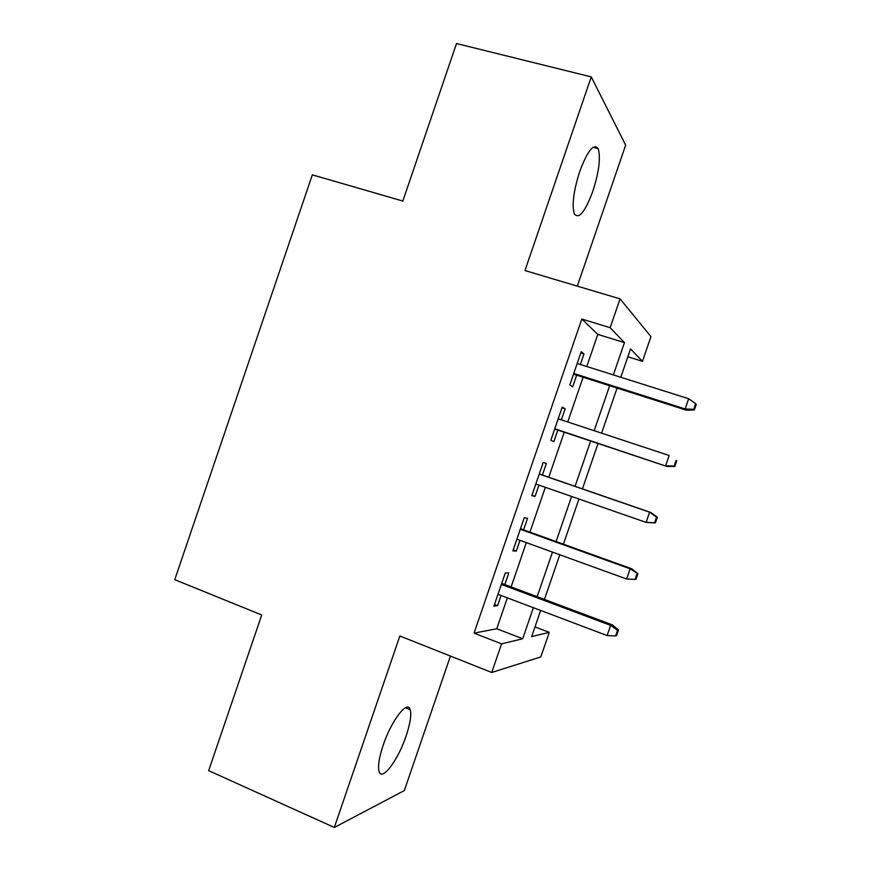 <?xml version="1.0" encoding="UTF-8"?>
<svg xmlns="http://www.w3.org/2000/svg" width="871" height="871" viewBox="0 0 871 871"><rect width="100%" height="100%" fill="white"/><g stroke="black" fill="none" stroke-linecap="round" stroke-linejoin="round"><path stroke-width="1.31" d="M406.104 736.006C410.197 723.714 411.569 714.96 410.23 709.713C407.791 699.391 391.493 720.186 383.186 745.206C379.114 757.498 377.731 766.219 379.037 771.368C381.781 782.027 398.221 759.937 406.104 736.006M592.803 191.304C599.03 171.794 600.816 157.586 598.192 148.658C593.793 142.986 587.642 150.563 579.748 171.38C573.532 191.097 571.724 205.273 574.316 213.885C578.877 219.536 585.04 212.012 592.803 191.304M535.001 626.902L549.263 632.357L540.815 656.919L491.745 672.488L501.576 643.854L522.698 638.759L533.379 607.697M577.299 286.134L625.661 145.13L591.257 76.888L456.502 43.55L402.827 201.049L312.341 174.842L174.755 579.661L261.725 614.98L208.659 770.661L334.312 827.45L404.307 790.596L450.438 656.081M586.782 366.517L597.811 334.399L581.806 319.047L610.146 327.703L620.054 298.862L650.953 336.609L642.46 361.323L630.539 348.923L620.794 377.274M627.839 356.783L642.46 361.323M504.81 584.561L508.816 572.9L505.278 573.009L493.911 606.118L497.57 605.661L501.065 595.492M523.602 529.84L527.576 518.256L524.233 517.766L512.856 550.918L516.318 551.049L519.998 540.325M542.404 475.054L546.357 463.546L543.21 462.468L531.822 495.653L535.077 496.372L538.953 485.093M561.349 419.844L565.148 408.771L562.22 407.105L550.81 440.323L553.869 441.641L557.832 430.089M581.806 319.047L474.053 633.13L496.764 628.742L507.358 597.865M511.125 586.923L526.324 542.622M529.938 532.116L545.322 487.314M548.774 477.254L564.234 432.223M567.75 421.967L583.102 377.241M580.347 364.481L583.973 353.942L581.24 351.677L569.819 384.938L572.672 386.844L576.678 375.194M491.745 672.488L399.854 635.982L334.312 827.45M474.053 633.13L501.576 643.854M591.257 76.888L524.963 270.543L620.054 298.862M540.651 610.451L531.669 636.592L549.263 632.357M617.082 388.074L601.589 433.159M598.039 443.491L582.438 488.881M578.954 499.018L563.428 544.179M559.792 554.762L544.451 599.422M613.358 374.922L624.463 342.597L610.146 327.703M537.157 596.689L552.475 552.105M556.101 541.544L571.594 496.459M575.067 486.334L590.647 441.02M594.185 430.71L609.646 385.711M597.811 334.399L624.463 342.597M496.764 628.742L522.698 638.759M580.805 352.951L583.973 353.942M561.991 407.737L565.148 408.771M543.21 462.468L546.357 463.546M531.952 495.272L535.077 496.372M513.204 549.906L516.318 551.049M494.478 604.474L497.57 605.661M573.51 374.182L686.37 410.176L685.172 408.956L573.76 373.441M693.664 409.326L694.296 410.012L696.245 404.351L695.624 403.654L693.664 409.326L685.172 408.956L688.7 398.733L577.179 363.479M686.37 410.176L694.296 410.012M695.624 403.654L688.7 398.733M554.685 429.033L666.979 466.475L554.783 428.761M674.11 466.083L674.829 466.508L676.778 460.857L676.07 460.411L674.11 466.083L665.629 465.702L669.146 455.5L558.202 418.809M676.07 460.411L676.778 460.857M666.979 466.475L674.829 466.508M655.384 522.938L657.333 517.298L656.538 517.091L654.589 522.763L655.384 522.938L646.108 522.393L535.817 484.004M654.589 522.763L646.108 522.393L649.614 512.192L651.094 512.594L539.269 473.976M656.538 517.091L649.614 512.192L539.236 474.064M657.333 517.298L651.094 512.594M637.028 573.717L635.079 579.378L635.961 579.302L637.91 573.673L630.114 568.828L626.597 579.008L516.884 539.193M520.292 529.263L630.114 568.828L631.736 568.774L520.477 528.719M637.91 573.673L631.736 568.774M626.597 579.008L635.079 579.378M617.539 630.277L615.59 635.928L616.57 635.612L618.508 629.983L617.539 630.277L610.625 625.389L607.12 635.569L497.962 594.316M501.369 584.397L610.625 625.389L612.411 624.899L501.707 583.396M618.508 629.983L612.411 624.899M607.12 635.569L615.59 635.928M410.23 709.713L405.461 707.742M598.192 148.658L593.042 147.297"/></g></svg>
